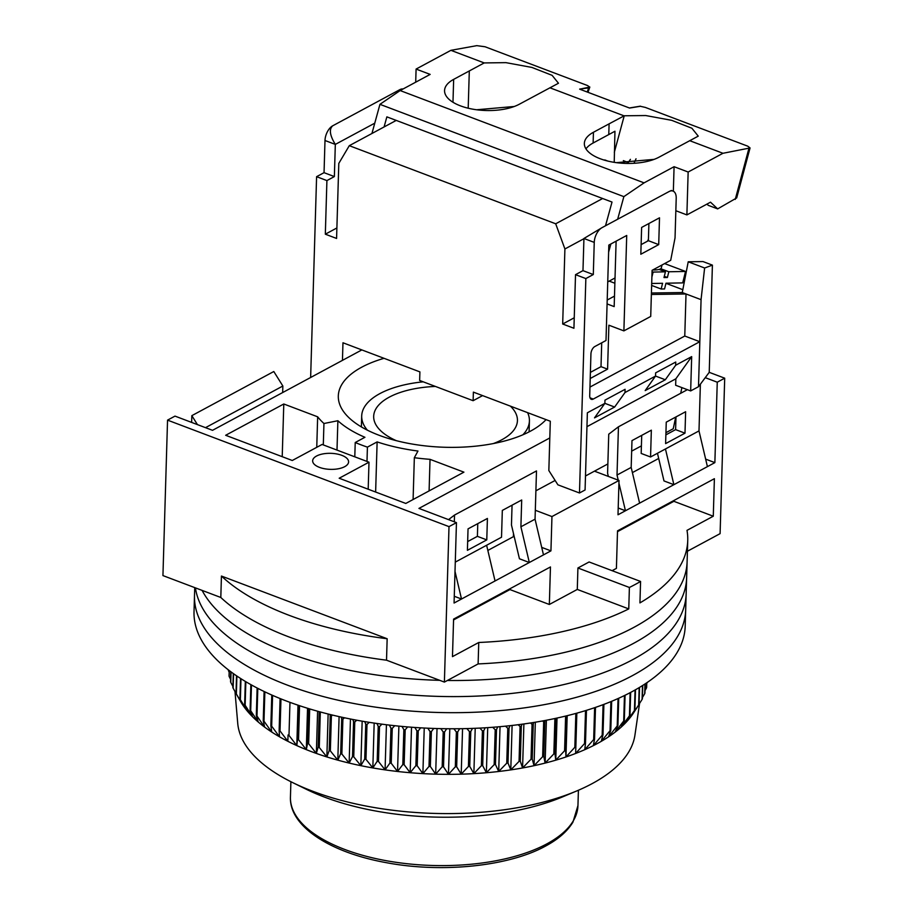 <?xml version="1.0" encoding="UTF-8"?>
<svg xmlns="http://www.w3.org/2000/svg" width="913" height="913" viewBox="0 0 913 913"><rect width="100%" height="100%" fill="white"/><g stroke="black" fill="none" stroke-linecap="round" stroke-linejoin="round"><path stroke-width="1.37" d="M546.054 419.626A107.871 48.127 -178.3 0 1 530.567 431.107A107.871 48.127 -178.3 0 1 409.937 443.65A107.871 48.127 -178.3 0 1 338.312 395.957A107.871 48.127 -178.3 0 1 361.696 367.209A107.871 48.127 -178.3 0 1 384.042 358.318M344.703 466.669A17.975 8.023 -178.3 0 1 324.594 468.757A17.975 8.023 -178.3 0 1 312.657 460.814A17.975 8.023 -178.3 0 1 316.56 456.021A17.975 8.023 -178.3 0 1 336.657 453.932A17.975 8.023 -178.3 0 1 348.595 461.875A17.975 8.023 -178.3 0 1 344.703 466.669M709.23 372.333L712.402 265.124L704.619 268L701.081 299.384L698.491 386.713L709.23 372.333L724.705 378.187L720.095 533.649L687.421 551.235M612.109 570.682L616.412 568.377L617.519 530.852L714.388 478.697L713.281 516.222L686.998 530.362A245.688 109.628 -178.3 0 1 687.74 540.462L687.101 561.906A245.688 109.628 -178.3 0 1 478.115 663.922L444.391 682.091L386.519 660.19A245.688 109.628 -178.3 0 1 220.809 597.479L162.936 575.589L167.547 420.128L174.999 416.111L212.524 430.32L361.845 349.919M444.391 682.091L449.002 526.63L167.547 420.128M220.809 597.479L221.437 576.046L387.158 638.746L386.519 660.19A245.688 109.628 -178.3 0 1 220.809 597.479M387.158 638.746A245.688 109.628 -178.3 0 1 221.437 576.046M724.705 378.187L717.253 382.205L714.868 462.617L617.998 514.772L619.014 480.455L551.954 516.564L550.938 550.87L461.522 599.019L455.005 571.412M449.002 526.63L456.454 522.624L454.069 603.025L461.522 599.019L454.263 596.269M194.731 587.618L194.492 595.573A245.688 109.628 -178.3 0 0 357.656 704.208A245.688 109.628 -178.3 0 0 632.401 675.643A245.688 109.628 -178.3 0 0 685.663 610.146A245.688 109.628 -178.3 0 1 632.401 675.643A245.688 109.628 -178.3 0 1 357.656 704.208A245.688 109.628 -178.3 0 1 194.492 595.573L194.024 611.653A245.688 109.628 -178.3 0 0 357.177 720.289A245.688 109.628 -178.3 0 0 631.933 691.723A245.688 109.628 -178.3 0 0 685.195 626.227L687.101 561.906A245.688 109.628 -178.3 0 1 633.839 627.391A245.688 109.628 -178.3 0 1 478.115 663.922L478.754 642.49L452.471 656.63L453.59 619.105L550.459 566.95L549.341 604.474L577.29 589.433L577.918 567.989L589.102 561.974L640.572 581.455L639.933 602.9A245.688 109.628 -178.3 0 0 687.74 540.462M640.572 581.455A245.688 109.628 1.7 0 1 629.388 587.47L628.76 608.914A245.688 109.628 -178.3 0 1 478.754 642.49M456.454 522.624L418.93 508.415L549.809 437.955M705.247 377.662L717.253 382.205M429.099 490.897L430.034 459.342L463.918 472.158L405.794 503.451L339.18 478.241L368.989 462.195L322.084 444.448L292.274 460.494L225.659 435.284L283.783 403.991L317.656 416.819L316.754 447.313M323.305 444.905L323.944 423.506A136.63 60.966 -178.3 0 1 317.656 416.819M323.944 423.506L337.878 420.733A121.052 54.015 1.7 0 0 364.926 437.293L355.225 442.508L354.792 456.831M366.992 461.442L367.414 447.13A136.63 60.966 -178.3 0 1 355.225 442.508M367.414 447.13L377.126 441.903A121.052 54.015 1.7 0 0 417.96 451.033L414.342 457.71L413.098 499.514M430.034 459.342A136.63 60.966 -178.3 0 1 414.342 457.71M513.494 533.603L513.403 536.673L514.304 537.015M541.717 547.389L550.938 550.87M551.954 516.564L535.315 510.276M555.127 480.455L535.897 490.806M619.014 480.455L594.454 471.165M639.602 503.131L631.18 467.422L617.017 475.045L618.227 480.158M618.934 483.148L625.451 510.755L618.204 508.016M657.463 453.27L663.991 480.934L673.885 484.677L665.451 448.968L698.993 430.913L700.374 384.19M714.868 462.617L705.646 459.125M658.695 458.452L632.401 472.603M707.415 466.623L698.993 430.913M617.496 531.663L673.874 501.305L713.281 516.222M673.897 500.495L673.874 501.305M629.388 587.47L577.918 567.989M577.29 589.433L628.76 608.914M453.567 619.927L509.945 589.57L549.341 604.474M509.968 588.759L509.945 589.57M455.279 562.123L486.618 545.255L495.051 580.965M454.32 521.814L454.526 515.058L536.49 470.925L535.052 519.177L520.901 526.79L529.323 562.511L519.44 558.767L511.463 524.986L512.056 505.186M513.403 536.673L487.85 550.436M535.052 519.177L543.486 554.887M368.19 489.22L368.989 462.195M377.126 441.903L375.631 492.039M337.878 420.733L337 450.098M282.22 456.694L283.783 403.991M191.639 422.411L191.833 415.655L273.797 371.523L282.859 386.016L282.665 392.556M191.833 415.655L197.425 424.602M617.017 475.045L618.455 426.793L608.743 434.189L607.59 473.231L608.343 476.415M666.25 422.16L685.629 411.729L684.99 433.173L665.611 443.604L666.25 422.16M631.18 467.422L631.979 440.614L651.346 430.183L650.558 456.991L665.451 448.968M687.375 389.691L618.455 426.793M520.901 526.79L521.7 499.993L502.321 510.424L501.522 537.221L486.618 545.255M468.038 528.878L467.41 550.322L486.777 539.891L487.416 518.447L468.038 528.878M448.534 519.623L454.526 515.058M282.859 386.016L205.516 427.661M665.874 434.862L675.609 429.624L675.985 416.921M650.558 456.991L641.177 453.441L641.713 435.375M675.609 429.624L684.99 433.173M467.661 541.58L477.396 536.342L486.777 539.891M477.396 536.342L477.773 523.64M686.622 577.986A245.688 109.628 -178.3 0 1 633.36 643.471A245.688 109.628 -178.3 0 1 447.381 680.482A245.688 109.628 -178.3 0 0 633.36 643.471A245.688 109.628 -178.3 0 0 686.622 577.986M439.746 680.333A245.688 109.628 -178.3 0 1 202.104 590.403A245.688 109.628 -178.3 0 0 439.746 680.333M234.995 691.529L237.734 723.358A198.954 88.766 1.7 0 0 292.696 782.612A198.954 88.766 1.7 0 0 576.548 791.035A198.954 88.766 1.7 0 0 592.206 783.594A198.954 88.766 1.7 0 0 634.934 735.148L639.568 703.421M633.462 713.019A203.747 90.912 -178.3 0 1 630.769 716.819A203.747 90.912 -178.3 0 1 626.307 722.069A203.747 90.912 -178.3 0 1 621.114 727.17A203.747 90.912 -178.3 0 1 615.191 732.089A203.747 90.912 -178.3 0 1 608.572 736.825A203.747 90.912 -178.3 0 1 601.268 741.345A203.747 90.912 -178.3 0 1 597.182 743.627A203.747 90.912 -178.3 0 1 593.336 745.636A203.747 90.912 -178.3 0 1 584.777 749.676A203.747 90.912 -178.3 0 1 575.635 753.453A203.747 90.912 -178.3 0 1 565.957 756.968A203.747 90.912 -178.3 0 1 555.766 760.175A203.747 90.912 -178.3 0 1 545.118 763.085A203.747 90.912 -178.3 0 1 534.037 765.687A203.747 90.912 -178.3 0 1 522.578 767.959A203.747 90.912 -178.3 0 1 510.789 769.887A203.747 90.912 -178.3 0 1 498.703 771.485A203.747 90.912 -178.3 0 1 486.378 772.729A203.747 90.912 -178.3 0 1 473.87 773.631A203.747 90.912 -178.3 0 1 461.213 774.167A203.747 90.912 -178.3 0 1 448.466 774.338A203.747 90.912 -178.3 0 1 435.672 774.156A203.747 90.912 -178.3 0 1 422.89 773.619A203.747 90.912 -178.3 0 1 410.165 772.718A203.747 90.912 -178.3 0 1 397.543 771.474A203.747 90.912 -178.3 0 1 385.081 769.876A203.747 90.912 -178.3 0 1 372.835 767.936A203.747 90.912 -178.3 0 1 360.84 765.665A203.747 90.912 -178.3 0 1 349.143 763.063A203.747 90.912 -178.3 0 1 337.81 760.152A203.747 90.912 -178.3 0 1 326.854 756.934A203.747 90.912 -178.3 0 1 316.343 753.419A203.747 90.912 -178.3 0 1 306.312 749.641A203.747 90.912 -178.3 0 1 296.805 745.59A203.747 90.912 -178.3 0 1 287.846 741.299A203.747 90.912 -178.3 0 1 279.481 736.78A203.747 90.912 -178.3 0 1 271.743 732.043A203.747 90.912 -178.3 0 1 264.656 727.125A203.747 90.912 -178.3 0 1 258.253 722.023A203.747 90.912 -178.3 0 1 252.559 716.773A203.747 90.912 -178.3 0 1 247.583 711.387A203.747 90.912 -178.3 0 1 243.372 705.897A203.747 90.912 -178.3 0 1 240.507 701.355L235.999 693.401A209.739 93.583 1.7 0 0 236.364 693.983L243.372 705.897L239.925 699.107A209.739 93.583 1.7 0 0 240.37 699.678L247.583 711.387L244.627 704.71A209.739 93.583 1.7 0 0 245.152 705.27L252.559 716.773L250.105 710.188A209.739 93.583 1.7 0 0 250.698 710.736L258.253 722.023L256.313 715.518A209.739 93.583 1.7 0 0 256.987 716.054L264.656 727.125L263.241 720.688A209.739 93.583 1.7 0 0 263.983 721.202L271.743 732.043L270.864 725.664A209.739 93.583 1.7 0 0 271.675 726.166L279.481 736.78L279.138 730.434A209.739 93.583 1.7 0 0 280.017 730.914L287.846 741.299L288.052 734.976A209.739 93.583 1.7 0 0 288.987 735.433L296.805 745.59L297.547 739.279A209.739 93.583 1.7 0 0 298.54 739.701L306.312 749.641L307.601 743.319A209.739 93.583 1.7 0 0 308.651 743.718L316.343 753.419L318.158 747.085A209.739 93.583 1.7 0 0 319.265 747.45L326.854 756.934L329.205 750.554A209.739 93.583 1.7 0 0 330.346 750.885L337.81 760.152L340.675 753.716A209.739 93.583 1.7 0 0 341.861 754.024L349.143 763.063L352.521 756.569A209.739 93.583 1.7 0 0 353.742 756.843L360.84 765.665L364.709 759.08A209.739 93.583 1.7 0 0 365.965 759.319L372.835 767.936L377.195 761.259A209.739 93.583 1.7 0 0 378.473 761.465L385.081 769.876L389.908 763.097A209.739 93.583 1.7 0 0 391.221 763.257L397.543 771.474L402.816 764.569A209.739 93.583 1.7 0 0 404.139 764.695L410.165 772.718L415.872 765.687A209.739 93.583 1.7 0 0 417.195 765.779L422.89 773.619L429.007 766.429A209.739 93.583 1.7 0 0 430.343 766.486L435.672 774.156L442.177 766.806A209.739 93.583 1.7 0 0 443.513 766.829L448.466 774.338L455.325 766.817A209.739 93.583 1.7 0 0 456.66 766.806L461.213 774.167L468.415 766.464A209.739 93.583 1.7 0 0 469.739 766.406L473.87 773.631L481.379 765.733A209.739 93.583 1.7 0 0 482.692 765.642L486.378 772.729L494.173 764.638A209.739 93.583 1.7 0 0 495.462 764.512L498.703 771.485L506.749 763.188A209.739 93.583 1.7 0 0 508.005 763.017L510.789 769.887L519.052 761.385A209.739 93.583 1.7 0 0 520.284 761.18L522.578 767.959L531.024 759.217A209.739 93.583 1.7 0 0 532.222 758.988L534.037 765.687L542.642 756.729A209.739 93.583 1.7 0 0 543.806 756.455L545.118 763.085L553.849 753.898A209.739 93.583 1.7 0 0 554.956 753.59L555.766 760.175L564.588 750.748A209.739 93.583 1.7 0 0 565.649 750.418L565.957 756.968L574.836 747.291A209.739 93.583 1.7 0 0 575.841 746.925L575.635 753.453L584.537 743.547A209.739 93.583 1.7 0 0 585.495 743.159L584.777 749.676L593.667 739.53A209.739 93.583 1.7 0 0 594.557 739.108L593.336 745.636L602.181 735.239A209.739 93.583 1.7 0 0 603.002 734.794L601.268 741.345L610.044 730.708A209.739 93.583 1.7 0 0 610.797 730.24L608.572 736.825L617.222 725.949A209.739 93.583 1.7 0 0 617.918 725.458L615.191 732.089L623.705 720.985A209.739 93.583 1.7 0 0 624.321 720.471L621.114 727.17L629.445 715.826A209.739 93.583 1.7 0 0 629.993 715.29L626.307 722.069L634.432 710.508A209.739 93.583 1.7 0 0 634.9 709.949L630.769 716.819L638.655 705.03A209.739 93.583 1.7 0 0 639.032 704.471L633.462 713.019M292.696 782.612L306.197 789.231A179.781 80.218 1.7 0 0 562.682 796.844L576.548 791.035M228.376 669.88L228.376 669.994A209.739 93.583 1.7 0 0 228.41 670.599L229.163 672.219M229.209 670.519L229.049 675.882A209.739 93.583 1.7 0 0 229.163 676.487L230.624 679.432M230.852 671.763L230.555 681.76A209.739 93.583 1.7 0 0 230.749 682.365L232.906 686.462M233.283 673.543L232.872 687.603A209.739 93.583 1.7 0 0 233.146 688.197L235.999 693.321M639.043 704.243L642.067 699.438A209.739 93.583 1.7 0 0 642.375 698.856L642.775 685.389M642.41 697.566L644.692 693.732A209.739 93.583 1.7 0 0 644.909 693.15L645.183 683.837M644.989 690.65L646.495 687.946A209.739 93.583 1.7 0 0 646.632 687.363L646.758 682.776M646.746 683.506L647.317 682.399M320.897 712.129L320.303 712.574A209.739 93.583 -178.3 0 1 319.196 712.208L319.116 711.638M332.537 715.096L331.385 716.02A209.739 93.583 -178.3 0 1 330.232 715.678L329.992 714.48M344.509 717.789L342.889 719.147A209.739 93.583 -178.3 0 1 341.702 718.851L341.245 717.093M356.743 720.209L354.78 721.966A209.739 93.583 -178.3 0 1 353.559 721.692L352.852 719.478M369.229 722.343L367.003 724.454A209.739 93.583 -178.3 0 1 365.748 724.214L364.766 721.612M381.908 724.169L379.511 726.588A209.739 93.583 -178.3 0 1 378.222 726.394L376.955 723.495M394.736 725.698L392.248 728.391A209.739 93.583 -178.3 0 1 390.947 728.22L389.394 725.105M407.677 726.919L405.178 729.829A209.739 93.583 -178.3 0 1 403.854 729.692L402.04 726.428M420.676 727.832L418.234 730.902A209.739 93.583 -178.3 0 1 416.899 730.811L414.844 727.467M433.709 728.437L431.381 731.61A209.739 93.583 -178.3 0 1 430.034 731.564L427.775 728.197M446.719 728.734L444.551 731.952A209.739 93.583 -178.3 0 1 443.204 731.941L440.785 728.631M459.661 728.722L457.698 731.929A209.739 93.583 -178.3 0 1 456.363 731.952L453.829 728.768M472.5 728.403L470.777 731.53A209.739 93.583 -178.3 0 1 469.453 731.587L466.874 728.574M485.191 727.787L483.719 730.765A209.739 93.583 -178.3 0 1 482.418 730.868L479.861 728.083M497.688 726.874L496.501 729.635A209.739 93.583 -178.3 0 1 495.211 729.772L492.758 727.273M509.968 725.687L509.043 728.152A209.739 93.583 -178.3 0 1 507.776 728.312L505.528 726.155M521.974 724.214L521.312 726.303A209.739 93.583 -178.3 0 1 520.079 726.508L518.116 724.717M533.683 722.48L533.26 724.112A209.739 93.583 -178.3 0 1 532.062 724.351L530.476 722.982M545.05 720.494L544.833 721.578A209.739 93.583 -178.3 0 1 543.68 721.852L542.573 720.95M556.063 718.269L555.994 718.714A209.739 93.583 -178.3 0 1 554.876 719.022L554.374 718.622M228.41 670.599L228.421 669.914M229.163 676.487L229.334 670.621M230.749 682.365L231.057 671.911M233.146 688.197L233.58 673.748M235.999 693.401L236.524 675.791M236.364 693.983L236.889 676.042M239.925 699.107L240.541 678.45M240.37 699.678L240.986 678.736M244.627 704.71L245.323 681.418M245.152 705.27L245.848 681.737M250.105 710.188L250.858 684.624M250.698 710.736L251.463 684.967M256.313 715.518L257.135 688.014M256.987 716.054L257.808 688.356M263.241 720.688L264.108 691.495M263.983 721.202L264.861 691.849M270.864 725.664L271.777 695.021M271.675 726.166L272.588 695.375M279.138 730.434L280.086 698.536M280.017 730.914L280.964 698.89M287.846 741.299L288.052 734.976M288.987 735.433L289.969 702.348M296.805 745.59L298.003 705.178M297.547 739.279L298.551 705.372M298.54 739.701L299.555 705.703M306.312 749.641L307.544 708.271M307.601 743.319L308.628 708.602M308.651 743.718L309.678 708.922M316.343 753.419L317.598 711.227M318.158 747.085L319.196 712.208M319.265 747.45L320.303 712.574M326.854 756.934L328.132 714.012M329.205 750.554L330.232 715.678M330.346 750.885L331.385 716.02M337.81 760.152L339.1 716.614M340.675 753.716L341.702 718.851M341.861 754.024L342.889 719.147M349.143 763.063L350.455 719.01M352.521 756.569L353.559 721.692M353.742 756.843L354.78 721.966M360.84 765.665L362.164 721.179M364.709 759.08L365.748 724.214M365.965 759.319L367.003 724.454M372.835 767.936L374.17 723.085M377.195 761.259L378.222 726.394M378.473 761.465L379.511 726.588M385.081 769.876L386.427 724.739M389.908 763.097L390.947 728.22M391.221 763.257L392.248 728.391M397.543 771.474L398.89 726.12M402.816 764.569L403.854 729.692M404.139 764.695L405.178 729.829M410.165 772.718L411.512 727.227M415.872 765.687L416.899 730.811M417.195 765.779L418.234 730.902M422.89 773.619L424.237 728.026M429.007 766.429L430.034 731.564M430.343 766.486L431.381 731.61M435.672 774.156L437.03 728.54M442.177 766.806L443.204 731.941M443.513 766.829L444.551 731.952M448.466 774.338L449.812 728.757M455.325 766.817L456.363 731.952M456.66 766.806L457.698 731.929M461.213 774.167L462.56 728.677M468.415 766.464L469.453 731.587M469.739 766.406L470.777 731.53M473.87 773.631L475.216 728.3M481.379 765.733L482.418 730.868M482.692 765.642L483.719 730.765M486.378 772.729L487.725 727.627M494.173 764.638L495.211 729.772M495.462 764.512L496.501 729.635M498.703 771.485L500.039 726.68M646.644 682.867L646.495 687.946M506.749 763.188L507.776 728.312M508.005 763.017L509.043 728.152M510.789 769.887L512.102 725.447M644.977 683.974L644.692 693.732M519.052 761.385L520.079 726.508M520.284 761.18L521.312 726.303M522.578 767.959L523.891 723.952M642.49 685.572L642.067 699.438M531.024 759.217L532.062 724.351M532.222 758.988L533.26 724.112M639.545 687.386L639.032 704.471M534.037 765.687L535.326 722.217M639.168 687.615L638.655 705.03M542.642 756.729L543.68 721.852M543.806 756.455L544.833 721.578M635.505 689.749L634.9 709.949M545.118 763.085L546.385 720.243M635.049 690L634.432 710.508M553.849 753.898L554.876 719.022M554.956 753.59L555.994 718.714M630.666 692.396L629.993 715.29M555.766 760.175L557.021 718.052M630.13 692.67L629.445 715.826M564.588 750.748L565.615 716.066M565.649 750.418L566.676 715.815M625.074 695.25L624.321 720.471M565.957 756.968L567.178 715.689M624.458 695.546L623.705 720.985M574.836 747.291L575.841 713.43M575.841 746.925L576.845 713.156M618.729 698.228L617.918 725.458M618.044 698.548L617.222 725.949M584.537 743.547L585.518 710.622M585.495 743.159L586.466 710.337M611.664 701.287L610.797 730.24M610.9 701.606L610.044 730.708M593.667 739.53L594.614 707.689M594.557 739.108L595.504 707.392M603.904 704.357L603.002 734.794M603.082 704.676L602.181 735.239M686.142 594.066A245.688 109.628 -178.3 0 1 632.88 659.563A245.688 109.628 -178.3 0 1 367.037 689.669A245.688 109.628 -178.3 0 1 195.439 587.881A245.688 109.628 -178.3 0 0 367.037 689.669A245.688 109.628 -178.3 0 0 632.88 659.563A245.688 109.628 -178.3 0 0 686.142 594.066M367.403 430.194A83.893 37.433 -178.3 0 1 361.696 415.974A83.893 37.433 -178.3 0 1 423.255 381.828M493.362 443.558A71.91 32.081 1.7 0 0 517.431 420.596A71.91 32.081 1.7 0 0 510.378 406.125M527.6 412.642A83.893 37.433 -178.3 0 1 529.414 420.95A83.893 37.433 -178.3 0 1 522.864 434.805M435.433 386.439A71.91 32.081 1.7 0 0 373.679 416.328A71.91 32.081 1.7 0 0 396.333 440.682M310.637 377.503L316.594 176.677L326.911 180.58L325.325 234.185L336.577 238.453L338.803 163.404L349.291 145.681L555.686 223.788L564.907 248.964L562.682 324.012L573.935 328.269L575.521 274.665L585.849 278.568L579.481 492.986L557.9 484.826L548.839 470.549L550.299 421.235L473.379 392.122L473.117 400.704L419.649 380.47L419.9 371.888L342.968 342.774L342.443 360.373M326.911 180.58L334.363 176.574L335.322 144.402L374.775 123.164M403.055 88.983A11.983 6.562 110.7 0 0 399.837 89.657L332.766 125.766A11.983 6.562 110.7 0 0 324.994 140.499L324.047 172.671L334.363 176.574M324.047 172.671L316.594 176.677M482.578 395.603L473.117 400.704M579.481 492.986L585.073 489.984L587.367 412.79L604.874 403.363L604.965 400.145L625.085 389.315L624.994 392.533L614.632 407.038L594.511 417.869L604.874 403.363M585.484 475.993L607.864 463.941M631.659 451.136L641.394 445.886M665.942 432.682L673.258 428.733L675.711 417.07M585.849 278.568L593.302 274.551L594.249 242.39A11.983 6.562 -69.3 0 1 602.021 227.657L669.081 191.547A11.983 6.562 -69.3 0 1 673.007 191.068A11.983 6.562 -69.3 0 1 676.213 198.258L675.038 237.928L670.701 260.308L652.087 270.339L650.718 316.434L623.887 330.883L626.717 235.463L608.834 245.083L606.004 340.503L594.831 346.529A5.992 3.275 -69.3 0 0 590.939 353.89L589.707 395.706A5.992 3.275 -69.3 0 0 591.304 399.301A5.992 3.275 -69.3 0 0 593.267 399.061L699.78 341.713L701.081 299.384M655.545 376.076L655.637 372.858L675.757 362.027L675.666 365.246L665.303 379.762L645.183 390.593L655.545 376.076L624.994 392.533M698.491 386.713L690.662 390.924L691.677 356.618L675.666 365.246M659.506 217.808L641.622 227.44L640.823 254.236L658.707 244.616L659.506 217.808M575.521 274.665L582.973 270.647L593.302 274.551M602.021 227.657L583.932 238.487L582.973 270.647M616.115 241.169L614.175 306.608L607.088 303.926M648.903 223.514L648.39 240.701L641.109 244.627M564.907 248.964L583.921 238.715M574.243 317.781L562.682 324.012M601.713 342.82L601.005 366.672L590.391 372.378M614.483 296.109L607.202 300.035M555.686 223.788L602.637 198.509M349.291 145.681L396.242 120.413M336.886 227.965L325.325 234.185M324.994 140.499L335.322 144.402C329.764 135.329 328.908 129.121 332.766 125.766M399.837 89.657L402.759 89.143M680.71 393.275L681.897 387.614M586.945 426.679L675.848 378.815L675.654 385.252L690.662 390.924M673.007 191.068L671.42 190.463L669.081 191.547M675.848 378.815L691.677 356.618M699.78 341.713L684.773 336.03L686.017 293.963L701.024 299.647M589.958 387.078L684.773 336.03M623.887 330.883L608.88 325.199L607.579 369.149L601.005 366.672M658.707 244.616L648.39 240.701M607.579 369.149L590.209 378.507M682.821 289.695L665.954 283.315M655.545 376.065L665.303 379.762M604.874 403.341L614.632 407.038M651.368 294.488L686.017 293.963L682.262 292.548L688.219 261.791L704.619 268M688.219 261.791L703.021 261.575L712.402 265.124M682.262 292.548L651.414 293.005M651.631 285.427L661.149 289.01L664.561 288.942L665.976 283.213L682.696 282.893L685.537 271.446L664.618 263.583M685.537 271.446L668.83 271.766L660.704 268.707M668.83 271.766L667.403 277.495L664.299 276.331M651.882 277.13L653.137 272.074L665.417 271.834L663.991 277.563L667.403 277.495M661.149 289.01L662.576 283.281L651.688 283.487M659.049 269.438L665.417 271.834M653.137 272.074L652.042 271.663M652.692 270.008A39.556 7.007 14 0 0 661.343 267.84L662.051 264.964M609.097 123.848L593.439 132.271A41.952 18.716 -178.3 0 0 584.354 143.455A41.952 18.716 -178.3 0 0 612.212 162A41.952 18.716 -178.3 0 0 659.118 157.127L698.251 136.14L691.894 128.242L671.717 120.333L645.731 115.54L624.241 115.78L609.097 123.848L608.777 134.565L614.951 131.244L614.221 162.343M616.378 162.662L654.096 159.376M453.658 79.374A41.952 18.716 -178.3 0 0 444.563 90.558A41.952 18.716 -178.3 0 0 472.42 109.103A41.952 18.716 -178.3 0 0 519.326 104.23L558.471 83.243L552.114 75.345L531.925 67.436L505.939 62.643L484.21 62.929L453.658 79.374L452.974 102.256M608.777 134.565L593.13 142.999A41.952 18.716 1.7 0 0 585.952 148.865M605.513 225.785L612.018 202.058L386.861 116.864L384.088 126.953M371.933 133.492L379.945 104.333L623.864 196.637L617.656 219.234M610.865 243.999L608.629 252.148M675.848 210.732L686.884 214.909L710.519 202.184L717.652 208.894L708.271 205.345L706.959 204.101M549.877 87.774L623.99 115.825M673.349 191.216L674.079 166.702L644.076 182.862L400.145 90.558L430.16 74.398L416.088 69.068L450.908 50.329L484.21 62.929M674.079 166.702L688.151 172.021L722.97 153.281L689.669 140.67M476.586 109.765L514.304 106.479M468.198 108.213L469.305 70.952M644.076 182.862L623.864 196.637M607.75 281.889L615.02 277.974M647.511 241.18L648.435 239.263M379.945 104.333L400.145 90.558M609.199 281.113L614.871 283.247M717.652 208.894L736.688 197.927L750.064 147.952L722.97 153.281M607.864 161.087L604.794 159.923M627.859 163.45L628.247 162.605L623.351 160.62M588.006 92.316L589.832 87.043L579.675 89.166L629.593 108.054L640.378 106.285L645.354 107.426L747.77 146.183L750.064 147.952M450.908 50.329L476.78 45.65L485.077 46.768L587.493 85.525L589.798 87.146M415.7 82.181L416.088 69.068M686.884 214.909L688.151 172.021M636.03 158.805L633.953 163.29M628.247 162.605L630.427 159.353M640.378 106.285L629.593 108.054M629.582 107.939L640.401 106.17M579.687 89.063L588.668 87.91L587.219 92.019M589.832 87.043L588.668 87.91M290.437 797.049A143.82 64.172 1.7 0 0 385.948 860.651A143.82 64.172 1.7 0 0 546.773 843.92A143.82 64.172 1.7 0 0 577.952 805.586L572.942 822.134C567.464 831.229 558.368 839.195 545.666 846.02C508.975 866.346 442.12 873.227 386.507 862.705C330.152 852.639 289.204 826.368 290.437 797.049L290.893 781.711M583.932 238.487L594.249 242.39M593.267 399.061L590.003 397.817M624.241 115.78L614.323 152.3M593.439 132.271L593.13 142.999M748.854 148.602L735.25 199.411M578.408 790.247L577.952 805.586M361.696 415.974L361.377 426.907M529.414 420.95L529.084 431.883"/></g></svg>
